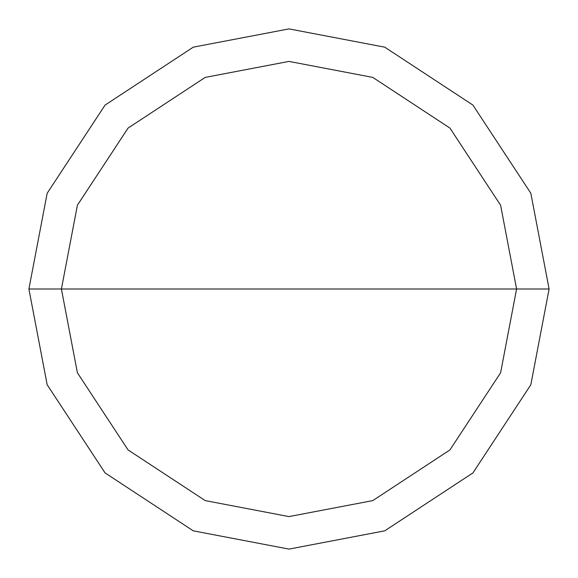 <?xml version="1.0" encoding="UTF-8"?>
<svg xmlns="http://www.w3.org/2000/svg" width="578" height="578" viewBox="0 0 578 578"><rect width="100%" height="100%" fill="white"/><g stroke="black" fill="none" stroke-linecap="round" stroke-linejoin="round"><path stroke-width="0.87" d="M61.413 289L77.394 205.226L128.07 128.07L205.226 77.394L289 61.413L372.774 77.394L449.93 128.07L500.606 205.226L516.587 289L61.413 289L77.394 372.774L128.07 449.93L205.226 500.606L289 516.587L372.774 500.606L449.93 449.93L500.606 372.774L516.587 289L549.1 289L530.835 384.738L472.92 472.92L384.738 530.835L289 549.1L193.262 530.835L105.08 472.92L47.165 384.738L28.9 289L47.165 384.738L105.08 472.92L193.262 530.835L289 549.1L384.738 530.835L472.92 472.92L530.835 384.738L549.1 289L530.835 193.262L472.92 105.08L384.738 47.165L289 28.9L193.262 47.165L105.08 105.08L47.165 193.262L28.9 289L516.587 289L500.606 372.774L449.93 449.93L372.774 500.606L289 516.587L205.226 500.606L128.07 449.93L77.394 372.774L61.413 289L28.9 289L47.165 193.262L105.08 105.08L193.262 47.165L289 28.9L384.738 47.165L472.92 105.08L530.835 193.262L549.1 289L516.587 289L500.606 205.226L449.93 128.07L372.774 77.394L289 61.413L205.226 77.394L128.07 128.07L77.394 205.226L61.413 289"/></g></svg>
